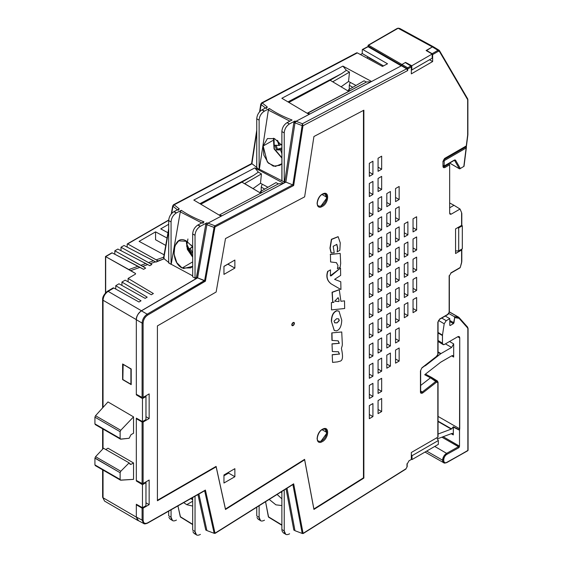<?xml version="1.0" encoding="UTF-8"?>
<svg xmlns="http://www.w3.org/2000/svg" width="563" height="563" viewBox="0 0 563 563"><rect width="100%" height="100%" fill="white"/><g stroke="black" fill="none" stroke-linecap="round" stroke-linejoin="round"><path stroke-width="0.84" d="M172.947 206.171L174.164 204.819L173.39 204.791L172.947 206.171M459.373 168.731A0.725 0.563 -30 0 0 460.351 168.499L459.471 168.83A0.725 0.422 -59.7 0 1 459.373 168.731L460.351 168.499L455.495 160.082A0.725 0.563 150 0 1 454.517 160.321L459.373 168.731L449.654 163.045L459.373 168.731L454.517 160.321A0.725 0.422 -59.7 0 0 454.468 160.258M444.179 165.958L442.975 165.276L444.186 165.951M446.994 462.223L459.851 455.059L446.994 462.223C442.574 464.897 442.701 456.487 447.113 454.242L446.614 453.349L458.465 446.74L441.906 437.177L458.479 446.733A0.725 0.415 -60 0 0 458.993 445.847L443.158 436.705L459.507 446.304L458.993 447.627L447.113 454.242C442.708 456.473 442.574 464.904 446.994 462.223A0.725 0.429 60.9 0 1 446.473 462.526A5.574 3.216 -60 0 1 443.771 462.765A5.574 3.216 -60 0 1 442.602 460.21L426.684 451.097L442.602 460.21A5.574 3.216 -60 0 1 446.614 453.349A0.725 0.429 60.9 0 1 447.113 454.242L458.993 447.627L458.465 446.74L446.614 453.349L442.602 460.133L443.771 462.765L425.009 452.068M107.399 291.296A1.457 0.83 59.6 0 1 107.413 291.289A1.457 0.83 59.6 0 1 108.138 291.36L141.426 310.748L197.585 277.756L203.982 241.393L197.585 277.756L196.466 277.341L195.037 278.178L196.459 277.341L205.762 224.419L206.839 222.857L200.182 226.375C197.043 228.472 195.326 231.442 195.037 235.285L195.037 278.178L192.673 276.813L192.673 233.969L195.037 235.285C195.319 231.492 197.029 228.522 200.182 226.375L197.81 225.059C194.664 227.199 192.947 230.168 192.673 233.969L192.673 276.813L195.037 278.178L195.037 235.285L192.673 233.969C192.961 230.119 194.671 227.149 197.81 225.059L203.961 221.815C195.382 218.585 187.838 214.749 181.321 210.323L176.212 213.025L173.847 211.702C170.695 213.849 168.984 216.818 168.703 220.612L171.068 221.935C171.349 218.134 173.059 215.165 176.212 213.025C173.073 215.115 171.356 218.085 171.068 221.935L168.703 220.612L168.703 262.977L171.068 264.343L171.068 221.935L171.068 264.343L168.703 262.977L168.703 220.612C168.991 216.769 170.709 213.799 173.847 211.702L179.238 208.859L174.164 204.819L172.932 206.22L177.401 209.823M281.972 180.814L259.339 169.217L281.972 180.814L281.873 131.566L284.238 132.889C284.519 129.089 286.236 126.119 289.382 123.98L287.017 122.657C283.865 124.803 282.154 127.773 281.873 131.566L281.873 180.681L284.238 182.081L284.238 132.889L281.873 131.566C282.162 127.724 283.879 124.754 287.017 122.657L292.042 120.003C283.463 116.773 275.926 112.938 269.41 108.511L264.265 111.228L261.901 109.912C258.748 112.051 257.038 115.021 256.756 118.821L259.121 120.137C259.402 116.344 261.119 113.374 264.265 111.228C261.126 113.325 259.409 116.295 259.121 120.137L256.756 118.821L256.756 168.013L259.121 169.329L259.121 120.137L259.121 169.329L256.756 168.013L256.756 118.821C257.045 114.972 258.762 112.002 261.901 109.912L267.326 107.04L262.259 103.001L261.021 104.444L265.469 108.026M438.049 421.532L451.259 429.105L438.049 434.045L451.259 429.105L453.377 426.761L453.306 434.91L453.306 427.106L459.507 430.209L459.507 446.304L459.732 337.976L459.162 336.66L457.677 336.787L444.51 344.394L457.677 336.787C458.944 336.167 459.633 336.561 459.732 337.976L459.732 428.851L438.049 416.416L459.732 428.851L459.549 429.935L453.377 426.761L451.61 428.936L438.049 421.159M282.084 531.127L283.33 532.837L285.687 534.245L284.238 530.944L281.873 529.537L281.915 530.332M200.4 534.386L200.182 534.519C197.043 536.046 195.326 535.061 195.037 531.549L192.673 530.135L192.673 497.551L192.673 530.135L195.037 531.549L195.037 496.214L195.037 531.549L196.487 534.843L194.129 533.435L192.884 531.725M424.206 366.196L440.632 353.824L426.205 365.091A7.277 4.272 -60.9 0 1 425.318 365.697L425.318 365.697A7.277 4.272 -60.9 0 1 424.291 366.168M264.49 520.184L264.265 520.318C261.126 521.845 259.409 520.859 259.121 517.348L256.756 515.933L256.756 507.228L256.756 515.933L259.121 517.348L259.121 505.743L259.121 517.348L260.57 520.641L258.213 519.234L256.967 517.524M176.437 520.064L176.212 520.198C173.073 521.725 171.356 520.74 171.068 517.228L168.703 515.814L168.703 511.148L168.703 515.814L171.068 517.228L171.068 509.811L171.068 517.228L172.517 520.522L170.16 519.114L168.914 517.404M449.788 325.161L450.301 325.449L453.447 323.634L449.788 321.543L453.447 323.634L450.301 325.449A0.725 0.422 -60.4 0 1 449.788 325.154L450.301 325.449L449.788 325.154L449.788 318.623L449.788 325.154M458.958 317.419L459.042 318.292L454.693 317.602L458.556 318.046L458.31 317.082L454.271 316.624L454.693 317.602L453.954 322.852L449.788 320.467L453.954 322.852L453.447 323.634L454.693 317.602L454.271 316.624L448.901 313.556L454.271 316.624L458.31 317.082L449.358 311.986L458.31 317.082A2.906 1.682 -60.3 0 1 458.697 317.208A2.906 1.682 -60.3 0 1 458.958 317.419L467.628 327.152A0.725 0.584 -41.6 0 0 467.508 327.061L467.853 328.18A0.725 0.422 180 0 1 467.86 328.778L467.6 327.933A0.725 0.584 -41.6 0 0 467.628 327.152M445.263 316.054L449.788 318.623L445.263 316.054M441.786 318.06L446.22 320.685L449.788 318.623L446.22 320.685L441.786 318.06M442.455 335.569L438.049 332.944L442.455 335.569A2.906 1.71 -59.2 0 1 442.49 335.105L438.049 332.459L442.49 335.105L444.193 323.781L446.22 320.685L444.193 323.781L438.464 320.389L444.193 323.781L442.49 335.105L442.455 343.205L442.455 335.569M438.049 340.481L442.455 343.205L438.049 340.481M444.51 344.394L443.032 344.521L442.455 343.205C442.546 344.612 443.236 345.006 444.51 344.394M459.042 318.292L467.6 327.933L459.042 318.292M443.806 159.611L444.193 159.491L444.193 165.951L454.573 159.962L444.193 165.951L442.975 165.269M452.694 433.573A2.906 1.682 -60.4 0 0 451.603 433.552L437.409 438.858L451.603 433.552L453.306 434.91L451.188 433.707L453.306 434.91A2.906 1.682 -60.4 0 0 452.694 433.573L452.631 433.531M467.353 450.731A0.725 0.422 -120 0 0 467.86 450.435L459.352 455.368L467.86 450.435L467.853 328.595M440.632 362.262A2.906 1.647 -59.2 0 1 440.991 362.023L451.61 355.893L453.095 355.76L453.672 357.076L451.688 355.851L453.672 357.076L453.672 343.887L451.61 347.448L445.417 343.866L451.61 347.448L440.991 353.578L451.61 347.448L453.672 343.887L453.672 357.076C453.567 355.661 452.884 355.267 451.61 355.893L440.632 362.262L425.424 374.142L440.632 362.262M459.732 337.976L457.747 336.751L459.732 337.976M449.527 341.495L453.672 343.887L449.527 341.495M442.975 165.522L444.186 166.205L454.418 160.293A0.725 0.422 -120 0 0 454.573 159.962L455.495 160.082L460.351 168.499L464.025 166.296L466.453 146.95M466.291 146.725L463.821 166.5L466.199 147.963L444.193 160.673L466.199 147.963L466.291 146.725L444.193 159.491L466.291 146.725L465.812 146.45L466.291 146.725M94.936 458.015L120.13 472.73L120.13 479.458L120.756 480.197L120.13 479.458L120.13 472.73L94.922 458.176L94.922 464.904L120.13 479.458L95.534 465.629M129.624 463.588L130.996 464.376L130.088 464.278L129.131 462.863L120.792 471.252L120.13 472.73L120.792 471.252L95.562 456.692L120.792 471.252L129.131 462.863L103.515 448.247L95.562 456.692L94.922 458.176L94.922 464.904M94.936 417L94.922 423.897L120.13 438.45L120.13 431.722L94.922 417.169L120.13 431.722L120.756 430.28L95.534 415.719L120.756 430.28L133.537 416.866L107.983 401.933L95.534 415.719L94.922 417.169L94.922 423.897L95.562 424.622M120.792 439.182L120.13 438.45L120.792 439.182L129.131 438.274L120.433 439.119M129.131 438.274L130.996 434.678L133.537 433.264L133.537 416.866L120.756 430.28L120.13 431.722L120.13 438.45L94.922 423.897M180.266 516.679L192.673 524.308L180.273 516.672L177.936 505.912L180.498 517.066L192.673 524.589M183.7 502.646L186.747 504.68L192.673 501.232L186.747 504.68L192.082 505.94M268.354 516.743L281.873 524.955L268.361 516.743L265.567 501.696L268.593 517.165L281.873 525.265M281.873 491.464L281.873 529.537L281.873 491.464M269.198 499.423L275.905 504.835L281.873 505.574L275.919 504.835L269.205 499.416M281.873 492.541L281.345 491.795L281.873 492.526M289.607 533.78L289.382 533.921C286.243 535.448 284.526 534.456 284.238 530.944L284.238 489.979L284.238 530.944L281.873 529.537M438.338 444.369L438.338 440.519L412.017 455.72L412.017 459.57L438.338 444.369L412.017 459.57L411.328 459.19L412.017 459.57L412.017 455.72L438.338 440.519L438.338 444.369M434.756 446.438L446.614 453.349L434.756 446.438M467.86 328.778L467.86 450.435A0.725 0.422 -0 0 0 468.078 450.133L467.98 450.499M459.499 446.396L458.951 446.093L459.499 446.396M431.87 377.548L430.463 377.808L420.66 385.465L430.463 377.808L424.72 374.74L430.463 377.808L431.828 377.52M433.285 46.715L399.793 28.46L398.14 28.263L432.356 46.912L398.14 28.263L399.821 28.474M424.988 374.508L425.424 374.142M438.049 351.931L440.991 353.578L440.632 353.824L438.049 352.375M449.654 202.969L453.982 205.291L449.654 202.969M458.697 227.874L458.697 250.908L462.314 248.818L462.314 225.784L458.697 227.874L462.314 225.784L461.625 225.383L462.314 225.784L462.314 248.818L458.697 250.908L458.697 227.874L457.325 227.867L458.697 227.874M443.588 166.739L443.588 167.605M411.328 70.276L432.166 58.2L411.806 69.953L432.166 58.2L432.166 54.02L411.806 65.772L411.806 69.953L411.328 70.248L411.806 69.953L411.806 65.772L432.166 54.02L426.1 50.522L432.356 46.912L437.958 50.332A2.182 1.253 -58.6 0 1 439.07 50.234A2.182 1.253 -58.6 0 1 439.337 50.515A0.725 0.563 149.7 0 1 439.386 51.339L467.557 99.496A0.725 0.563 -30.3 0 0 467.508 98.673M341.769 73.542L330.136 80.256L332.698 81.797L349.489 72.106L346.386 70.312L341.769 73.542L287.967 101.889L341.769 73.542L346.386 70.312L342.902 66.103L281.859 98.272L342.902 66.103L371.58 81.487L342.902 66.103L346.386 70.312L349.489 72.106L332.698 81.797L348.715 91.368L330.136 80.256L341.769 73.542M398.14 28.263L368.568 45.216A0.725 0.436 120 0 0 368.054 46.11L401.412 65.371L401.926 64.478L368.568 45.216L401.926 64.478L405.529 62.402L411.806 65.772L405.529 62.402L401.926 64.478L401.412 65.765L296.054 121.284L294.984 122.861L302.134 125.598L302.422 123.733L302.993 125.739L302.127 125.69L292.873 184.931L293.668 185.516L302.993 125.739L407.696 70.565L406.669 68.806L302.422 123.733L296.054 121.284L302.422 123.733L406.669 68.806L401.412 65.765L371.024 81.776L366.59 81.952L307.384 113.381M120.756 480.197L133.537 479.359L120.433 480.126M253.716 175.339L241.928 182.145L244.497 183.679L261.429 173.904L258.333 172.109L253.716 175.339L199.914 203.686L253.716 175.339L258.333 172.109L254.849 167.901L193.806 200.069L254.849 167.901L283.576 183.306L254.849 167.901L258.333 172.109L261.429 173.904L244.645 183.601L260.704 193.193L241.928 182.145L253.716 175.339M268.361 110.081L259.339 169.217L268.354 110.081L289.846 121.165M268.403 109.869L268.607 109.363M268.727 109.159L269.227 108.631M281.873 145.345L274.568 138.66L267.432 138.561L263.153 145.993L272.675 140.588L263.153 145.993L267.305 161.975L273.315 166.162L279.846 165.353L281.873 163.734M178.182 210.393L179.238 208.859L174.073 211.582L176.437 212.898L181.321 210.323L180.266 211.857L171.194 264.272L192.673 275.842L171.194 264.272L180.273 211.864L201.807 222.948M180.322 211.639L180.519 211.167M180.646 210.956L181.131 210.449M192.673 246.868L186.761 241.316L178.71 240.851L174.868 245.883L174.058 254.11L176.817 262.71L182.145 268.016L190.688 267.911L192.673 266.355L183.362 268.544M192.673 261.886L182.145 268.016L192.673 261.886M135.521 274.075L135.521 273.491L135.514 274.082L135.521 273.491L135.514 274.082L128.104 278.432L153.375 293.541L151.32 294.752L125.155 280.17L121.932 282.056L147.203 297.173L145.148 298.376L118.983 283.794L115.76 285.687L141.031 300.797L138.977 302.007L113.853 288.003L108.138 291.36L113.853 288.003L138.977 302.007L141.031 300.797L115.76 285.687L115.76 289.065L115.76 285.687L118.983 283.794L145.148 298.376L147.203 297.173L121.932 282.056L121.932 285.441L121.932 282.056L125.155 280.17L151.32 294.752L153.375 293.541L128.104 278.432L128.104 281.817L128.104 278.432L135.514 274.082L135.521 273.491L105.696 256.644M206.91 530.445L205.762 530.036L197.937 494.567L205.762 530.036L206.839 530.339M137.829 520.458L136.33 517.13L138.54 520.733L137.829 520.458L104.535 501.07L103.036 497.741M294.984 530.522L293.837 530.107L286.06 488.832L293.837 530.107L294.921 530.445M436.811 437.782L438.338 440.519L436.811 437.782M411.328 454.538L412.017 455.72L411.328 454.538M105.689 292.654L105.682 256.637L112.185 252.878L105.682 256.637L105.689 292.654M442.982 166.395L444.531 166.571L442.975 165.606L444.531 166.571L449.154 163.896L448.69 163.601L449.654 164.783L449.654 213.257L451.195 214.151L449.654 213.194L451.195 214.151L460.041 209.042L461.597 212.624L461.597 225.404L461.597 212.624L460.041 209.042L453.982 205.291L449.654 207.789L453.982 205.291L460.041 209.042L451.195 214.151L450.083 214.243L449.654 213.257L449.654 164.783L449.154 163.896L444.531 166.571L445.03 167.45L449.654 164.783L445.03 167.45C443.714 167.999 443.025 167.598 442.975 166.268L442.982 161.173M174.157 204.819L252.027 163.791L257.221 167.767L251.879 163.685L256.756 132.052L251.872 163.946M261.204 103.634L259.93 111.474L261.528 102.952L356.646 52.831L357.35 52.894L262.259 103.001L357.35 52.894L382.488 66.434L357.35 52.894M127.175 244.243L127.667 243.941L127.175 244.243L127.175 247.122L127.175 244.243L127.667 243.941L156.218 259.839L163.664 257.2L156.218 259.839L157.682 261.056L164.143 258.769L169.083 262.752L163.77 258.445L168.703 230.316L163.77 258.445L163.974 257.39L164.143 258.769L155.944 262.084L155.501 261.83L150.398 263.639L151.834 264.497L149.772 265.708L147.752 264.582L142.721 266.362L145.662 268.122L143.6 269.332L138.055 266.278L128.857 269.543L130.722 270.62L140.004 267.326L130.722 270.62L135.521 273.491M171.652 213.511L173.108 205.453L171.652 213.511M455.558 250.95L458.697 250.908L455.558 250.95M350.242 82.374L349.264 85.266L352.804 87.307L349.264 85.266L350.235 82.367M426.1 50.522L432.166 54.02L432.166 58.2L430.146 59.411M378.955 63.288L369.011 57.947M356.006 85.456L348.546 81.466L349.489 72.106L348.546 81.466L341.072 86.801M288.868 102.424L330.136 80.256L288.868 102.424M309.108 114.402L281.859 98.272L309.108 114.402M383.487 65.906L362.262 53.527L362.262 49.797L368.054 46.708L401.257 65.85L368.054 46.708L368.054 46.11L407.696 68.989L407.696 67.806L401.926 64.478L401.412 65.371L401.926 64.478L407.696 67.806L410.828 65.998L405.261 62.556L401.926 64.478L405.261 62.556L410.828 65.998L411.328 66.884L407.696 68.989L407.696 70.565L302.993 125.739L293.668 185.516L292.732 184.861L214.975 225.833L214.362 226.643L214.573 227.311L215.165 226.579L214.975 225.833L207.979 223.145L206.91 224.686L214.067 227.424L214.362 226.65M362.755 49.502L387.527 63.781L382.488 66.434L387.527 63.781L362.755 49.502L362.262 49.797L368.061 46.743M357.231 52.838L356.682 52.816M266.271 108.617L267.326 107.04L262.126 109.785L264.49 111.108L269.41 108.511L268.354 110.081M292 120.025L287.243 122.537L289.382 123.98C286.243 126.07 284.526 129.04 284.238 132.889L284.238 182.081L284.681 181.842L293.837 122.643L294.921 121.052L289.607 123.853L294.921 121.052L295.892 121.39M262.182 184.164L261.211 187.057L264.751 189.105L261.211 187.057L262.182 184.164M349.264 89.348L349.264 85.266L349.264 89.348M145.993 503.343L145.958 505.701L142.474 507.713L145.958 505.701L145.958 482.667L142.474 484.68L142.474 507.713L136.33 504.258L142.474 507.713L142.474 484.68L145.958 482.667L145.958 505.701L145.993 481.851M102.614 407.872L102.614 299.65L103.036 300.241L103.036 407.408L103.036 300.241L136.33 319.629L136.33 394.86L136.823 394.579L136.33 394.86L142.474 398.569L145.958 396.556L145.972 395.747L145.958 419.583L142.474 421.596L145.958 419.583L145.958 396.556L142.474 398.569L142.474 421.596L136.33 418.14L142.474 421.596L142.474 398.569L136.33 394.86L136.33 319.629L103.036 300.241A1.457 0.837 180 0 1 102.614 299.65A1.457 0.837 180 0 1 102.614 299.629M104.542 501.07L102.614 497.15A1.457 0.837 -0 0 0 103.036 497.748L103.036 470.084L103.036 497.748L136.33 517.13L103.036 497.748M103.036 448.753L103.036 429.076L103.036 448.753M107.983 448.204L105.767 449.527L107.983 448.204L133.537 462.962L107.983 448.204M130.996 464.376L133.537 462.962L130.996 464.376M133.537 479.359L133.537 462.962L133.537 479.359M103.515 448.247L95.562 456.692M95.534 415.719L107.983 401.933L133.537 416.866L133.537 433.264L130.996 434.678M261.211 191.146L261.211 187.057L261.211 191.146M267.953 187.254L260.493 183.264L261.429 173.904L260.493 183.264L253.012 188.598M200.815 204.214L241.928 182.145L200.815 204.214M221.104 216.227L193.806 200.069L221.104 216.227M263.16 145.986L263.836 155.114L268.34 163.122L275.307 166.465L281.873 163.749M202.891 223.363L203.961 221.815L198.035 224.933L200.4 226.256L206.839 222.857L207.867 223.215M107.125 291.951A1.457 0.83 59.6 0 1 107.125 291.944C104.641 293.682 103.282 296.047 103.043 299.052M197.557 277.749L141.426 310.748C138.329 312.915 136.626 315.871 136.33 319.629C136.155 316.744 137.858 313.788 141.426 310.748L108.131 291.353C105.035 293.52 103.332 296.483 103.036 300.241C103.339 296.483 105.042 293.527 108.138 291.36L107.413 291.289L113.086 287.953M192.673 246.847L186.761 241.316C173.495 232.202 168.787 261.387 182.152 268.016M113.726 287.939L113.17 287.911M122.847 379.371L122.607 363.972L128.139 367.182M145.993 417.232L145.993 395.733M128.132 367.167L131.207 368.955L131.207 384.635L122.607 379.603L122.607 363.972L131.207 368.955L131.207 384.635M145.972 481.865L145.958 482.667L145.972 481.865M136.823 480.696L136.33 480.978L142.474 484.68L136.33 480.978L136.33 418.14M198.859 494.047L204.038 517.503L198.859 494.047M286.996 488.248L291.071 509.839L287.003 488.248M127.667 243.941L168.71 220.246L127.667 243.941L158.006 260.873L155.944 262.084L124.022 245.489L121.003 247.234L121.003 250.69L121.003 247.234L150.398 263.639L155.501 261.83L153.551 260.782L148.533 262.562L153.551 260.782L124.022 245.489L121.003 247.234L151.834 264.497L149.772 265.708L145.803 263.533L140.856 265.286L142.721 266.362L147.752 264.582L117.85 249.057L114.831 250.795L114.831 254.251L114.831 250.795L140.856 265.286L145.803 263.533L117.85 249.057L114.831 250.795L145.662 268.122L143.6 269.332L112.185 252.878L138.055 266.278L128.857 269.543L105.682 256.637M368.568 45.216L397.534 28.488A0.725 0.422 -120 0 0 397.182 28.46L368.209 45.188A0.725 0.422 60 0 1 368.568 45.216M368.061 45.983L368.462 45.286L368.061 45.519A0.725 0.422 60 0 1 368.209 45.188M261.528 102.952L262.259 103.001L267.326 107.04M179.238 208.859L174.164 204.819L251.872 163.685M368.322 57.152L366.844 58.01L368.322 57.152L362.262 53.527L360.454 54.569L362.262 53.527L362.262 49.797M443.468 160.258L444.193 160.673L444.193 165.951M269.41 108.511C275.926 112.945 283.471 116.773 292.042 120.003M285.807 182.257L284.681 181.842L293.837 122.643L294.984 123.044M290.972 148.885L285.828 182.123M136.33 517.13L136.33 504.258L136.33 517.13M181.321 210.323C187.845 214.756 195.389 218.585 203.961 221.815M284.843 181.905L284.238 182.081M196.614 277.397L205.762 224.419L206.91 224.813M164.086 254.786L139.103 241.372L155.564 231.865L167.035 238.029L155.564 231.865L139.103 241.372L164.086 254.786M165.74 245.405L155.564 239.739L155.564 231.865L155.564 239.739M167.957 232.751L160.744 228.881L168.703 224.285L160.744 228.881L167.957 232.751M223.954 266.44L228.592 263.766M325.273 194.017L326.653 198.211L321.044 205.931L321.452 206.86L322.416 206.403C328.876 202.905 329.489 191.075 323.373 193.623A7.551 4.356 120 0 0 322.416 194.08C319.749 195.438 317.968 198.493 317.075 203.229C317.814 206.797 319.27 208.007 321.452 206.86L321.044 205.931A6.819 3.941 -60 0 1 318.454 205.833C315.526 205.516 318.475 195.079 323.106 194.01A0.725 0.486 -110.1 0 0 323.373 193.623L322.775 193.975A0.725 0.486 -110.1 0 0 323.106 194.01L325.273 194.017A6.819 3.941 -60 0 1 326.73 197.163A6.819 3.941 -60 0 1 323.725 204.059A6.819 3.941 -60 0 1 318.454 205.833M325.273 429.203L326.653 433.397L321.044 441.118L321.452 442.046L322.416 441.589C328.876 438.091 329.489 426.261 323.373 428.809A7.551 4.356 120 0 0 322.416 429.266C319.749 430.625 317.968 433.679 317.075 438.415C317.814 441.983 319.27 443.194 321.452 442.046L321.044 441.118A6.819 3.941 -60 0 1 318.454 441.019C315.526 440.702 318.475 430.266 323.106 429.196A0.725 0.486 -110.1 0 0 323.373 428.809L322.775 429.154A0.725 0.486 -110.1 0 0 323.106 429.196L325.273 429.203A6.819 3.941 -60 0 1 326.73 432.349A6.819 3.941 -60 0 1 323.725 439.246A6.819 3.941 -60 0 1 318.454 441.019M420.66 391.025L422.271 392.024L436.029 381.271L422.271 392.024L422.862 392.847L436.628 382.101L430.463 377.808L436.304 381.095L430.73 377.625L436.304 381.095L437.423 381.003L437.845 381.981A0.725 0.422 180 0 1 437.831 382.573L437.845 436.606M293.077 322.599L294.386 323.331A1.816 1.049 -60 0 1 293.583 325.168A1.816 1.049 -60 0 1 292.176 325.639A1.816 1.049 -60 0 1 291.81 324.816A1.816 1.049 -60 0 1 292.598 322.993A1.816 1.049 -60 0 1 293.992 322.486A1.816 1.049 -60 0 1 294.386 323.331L293.077 322.599M322.036 194.552L326.73 197.163L322.036 194.552M322.036 429.731L326.73 432.349L322.036 429.731M260.395 191.617L261.978 192.525L260.395 191.617L275.997 182.609L260.395 191.617L260.395 193.01L260.395 191.617M278.382 183.883L275.997 182.609M348.448 89.82L349.982 90.699L348.448 89.82L364.05 80.812L348.448 89.82L348.448 91.213L348.448 89.82M366.379 82.057L364.05 80.812M228.592 264.575L228.592 263.674L228.592 264.575L234.87 268.079L234.87 260.05L223.954 266.348L223.954 274.385L223.954 266.348L234.87 260.05L234.87 268.079L223.954 274.385L234.87 268.079L227.902 264.167M234.87 468.676L223.954 474.975L234.87 468.676L234.87 476.713L223.954 483.012L223.954 474.975L223.954 483.012L234.87 476.713L228.592 473.089L228.592 472.301L228.592 473.089L234.87 476.713L234.87 468.676M323.373 428.809C329.7 426.17 328.63 438.359 322.416 441.589L321.452 442.046C315.125 444.686 316.202 432.497 322.416 429.266L322.775 429.154M323.373 193.623C329.7 190.984 328.63 203.173 322.416 206.403L321.452 206.86C315.125 209.499 316.202 197.31 322.416 194.08L322.775 193.975M129.898 383.867L131.207 384.571M215.165 226.579L214.067 227.424L204.622 280.599L147.189 314.182C144.093 316.35 142.39 319.312 142.094 323.063L142.094 397.415L143.115 397.401L149.153 393.91L149.153 418.541L145.993 416.719L149.153 418.541L143.115 422.025L142.094 422.018L142.094 483.533L143.115 483.511L143.115 422.025L143.115 483.511L149.153 480.028L149.153 504.652L145.993 502.829L149.153 504.652L143.115 508.143L142.094 508.136L142.094 520.128A0.725 0.422 -0 0 0 143.115 520.121L143.115 508.143L143.115 520.121L142.094 520.128L143.642 523.477C144.121 524.111 145.416 523.998 147.548 523.154A0.725 0.422 60.4 0 1 147.534 523.154L204.967 490.577M303.26 533.492L405.86 469.078A0.725 0.401 -122.1 0 0 405.993 468.761L406.972 467.009L406.986 463.764L406.986 466.417M406.972 464.355L409.034 460.787L411.328 459.464L411.328 452.49L437.831 437.191L437.845 381.981L436.36 381.06L437.845 381.981L437.845 382.566L436.628 382.101L422.862 392.847C421.244 393.65 420.434 393.333 420.448 391.904A0.725 0.422 -0 0 0 420.66 391.602L420.66 370.637A0.725 0.422 180 0 1 420.448 370.94L420.448 391.904L420.448 370.94L421.828 367.899M436.635 356.309L437.831 354.373L437.845 321.881L437.831 354.373L436.564 356.273M437.845 322.465L439.717 319.017L448.12 314.154L449.147 312.374L449.154 275.673L449.147 312.374L447.613 314.457A0.725 0.422 -120 0 0 448.12 314.154L439.893 318.904A0.725 0.422 60 0 1 439.429 319.235M459.549 267.897L460.245 267.481L459.549 267.897L460.245 267.481L461.597 262.808L461.604 249.43L461.597 250.028L455.558 253.519L455.558 228.888L461.597 225.404L461.604 224.827L461.597 225.404L455.558 228.888L455.558 253.519L461.597 250.028L461.681 262.485M467.825 134.86L466.277 145.937L444.531 158.499L442.975 161.757L445.03 158.196A0.725 0.422 60 0 1 444.883 158.534L443.187 161.461M429.548 59.755L432.651 61.55L411.328 73.859L411.328 66.884L411.328 73.859L432.651 61.55L429.548 59.755M404.297 317.715L407.894 315.639L404.297 313.556L407.894 315.639L407.894 302.57L404.297 304.653L404.297 317.715L404.297 304.653L407.894 302.57L407.894 315.639L404.297 317.715M416.641 310.593L416.641 297.524L413.038 299.6L413.038 312.669L416.641 310.593L413.038 308.51L416.641 310.593L413.038 312.669L413.038 299.6L416.641 297.524L416.641 310.593M404.297 297.524L407.894 295.448L404.297 293.365L407.894 295.448L407.894 282.38L404.297 284.456L404.297 297.524L404.297 284.456L407.894 282.38L407.894 295.448L404.297 297.524M416.641 290.395L416.641 277.334L413.038 279.41L413.038 292.478L416.641 290.395L413.038 288.319L416.641 290.395L413.038 292.478L413.038 279.41L416.641 277.334L416.641 290.395M386.809 307.623L390.405 305.54L386.809 303.464L390.405 305.54L390.405 292.478L386.809 294.555L386.809 307.623L386.809 294.555L390.405 292.478L390.405 305.54L386.809 307.623M395.55 298.418L399.153 300.494L399.153 287.426L395.55 289.509L395.55 302.57L399.153 300.494L395.55 298.418M386.809 327.814L390.405 325.731L386.809 323.655L390.405 325.731L390.405 312.669L386.809 314.745L386.809 327.814L386.809 314.745L390.405 312.669L390.405 325.731L386.809 327.814M395.55 318.609L399.153 320.685L399.153 307.623L395.55 309.699L395.55 322.768L399.153 320.685L395.55 318.609M386.809 348.004L390.405 345.928L386.809 343.845L390.405 345.928L390.405 332.86L386.809 334.943L386.809 348.004L386.809 334.943L390.405 332.86L390.405 345.928L386.809 348.004M395.55 338.799L399.153 340.875L399.153 327.814L395.55 329.89L395.55 342.958L399.153 340.875L395.55 338.799M404.297 277.334L407.894 275.251L404.297 273.175L407.894 275.251L407.894 262.189L404.297 264.265L404.297 277.334L404.297 264.265L407.894 262.189L407.894 275.251L404.297 277.334M416.641 270.205L416.641 257.136L413.038 259.219L413.038 272.281L416.641 270.205L413.038 268.129L416.641 270.205L413.038 272.281L413.038 259.219L416.641 257.136L416.641 270.205M386.809 287.426L390.405 285.35L386.809 283.273L390.405 285.35L390.405 272.281L386.809 274.364L386.809 287.426L386.809 274.364L390.405 272.281L390.405 285.35L386.809 287.426M395.55 278.221L399.153 280.304L399.153 267.235L395.55 269.311L395.55 282.38L399.153 280.304L395.55 278.221M369.321 297.524L372.924 295.448L369.321 293.365L372.924 295.448L372.924 282.38L369.321 284.456L369.321 297.524L369.321 284.456L372.924 282.38L372.924 295.448L369.321 297.524M378.062 288.319L381.665 290.395L381.665 277.334L378.062 279.41L378.062 292.478L381.665 290.395L378.062 288.319M369.321 317.715L372.924 315.639L369.321 313.556L372.924 315.639L372.924 302.57L369.321 304.653L369.321 317.715L369.321 304.653L372.924 302.57L372.924 315.639L369.321 317.715M378.062 308.51L381.665 310.593L381.665 297.524L378.062 299.6L378.062 312.669L381.665 310.593L378.062 308.51M369.321 337.906L372.924 335.829L369.321 333.753L372.924 335.829L372.924 322.768L369.321 324.844L369.321 337.906L369.321 324.844L372.924 322.768L372.924 335.829L369.321 337.906M378.062 328.701L381.665 330.784L381.665 317.715L378.062 319.798L378.062 332.86L381.665 330.784L378.062 328.701M369.321 358.103L372.924 356.02L369.321 353.944L372.924 356.02L372.924 342.958L369.321 345.035L369.321 358.103L369.321 345.035L372.924 342.958L372.924 356.02L369.321 358.103M378.062 348.898L381.665 350.974L381.665 337.906L378.062 339.989L378.062 353.05L381.665 350.974L378.062 348.898M369.321 378.294L372.924 376.218L369.321 374.135L372.924 376.218L372.924 363.149L369.321 365.225L369.321 378.294L369.321 365.225L372.924 363.149L372.924 376.218L369.321 378.294M378.062 369.089L381.665 371.165L381.665 358.103L378.062 360.179L378.062 373.248L381.665 371.165L378.062 369.089M386.809 368.195L390.405 366.119L386.809 364.043L390.405 366.119L390.405 353.05L386.809 355.133L386.809 368.195L386.809 355.133L390.405 353.05L390.405 366.119L386.809 368.195M395.55 358.99L399.153 361.073L399.153 348.004L395.55 350.087L395.55 363.149L399.153 361.073L395.55 358.99M404.297 257.136L407.894 255.06L404.297 252.984L407.894 255.06L407.894 241.991L404.297 244.075L404.297 257.136L404.297 244.075L407.894 241.991L407.894 255.06L404.297 257.136M416.641 250.014L416.641 236.946L413.038 239.022L413.038 252.09L416.641 250.014L413.038 247.931L416.641 250.014L413.038 252.09L413.038 239.022L416.641 236.946L416.641 250.014M386.809 267.235L390.405 265.159L386.809 263.076L390.405 265.159L390.405 252.09L386.809 254.166L386.809 267.235L386.809 254.166L390.405 252.09L390.405 265.159L386.809 267.235M395.55 258.03L399.153 260.106L399.153 247.044L395.55 249.12L395.55 262.189L399.153 260.106L395.55 258.03M369.321 277.334L372.924 275.251L369.321 273.175L372.924 275.251L372.924 262.189L369.321 264.265L369.321 277.334L369.321 264.265L372.924 262.189L372.924 275.251L369.321 277.334M378.062 268.129L381.665 270.205L381.665 257.136L378.062 259.219L378.062 272.281L381.665 270.205L378.062 268.129M404.297 236.946L407.894 234.87L404.297 232.786L407.894 234.87L407.894 221.801L404.297 223.877L404.297 236.946L404.297 223.877L407.894 221.801L407.894 234.87L404.297 236.946M416.641 229.817L416.641 216.755L413.038 218.831L413.038 231.9L416.641 229.817L413.038 227.741L416.641 229.817L413.038 231.9L413.038 218.831L416.641 216.755L416.641 229.817M386.809 247.044L390.405 244.961L386.809 242.885L390.405 244.961L390.405 231.9L386.809 233.976L386.809 247.044L386.809 233.976L390.405 231.9L390.405 244.961L386.809 247.044M395.55 237.839L399.153 239.915L399.153 226.847L395.55 228.93L395.55 241.991L399.153 239.915L395.55 237.839M369.321 257.136L372.924 255.06L369.321 252.984L372.924 255.06L372.924 241.991L369.321 244.075L369.321 257.136L369.321 244.075L372.924 241.991L372.924 255.06L369.321 257.136M378.062 247.931L381.665 250.014L381.665 236.946L378.062 239.022L378.062 252.09L381.665 250.014L378.062 247.931M386.809 226.847L390.405 224.771L386.809 222.695L390.405 224.771L390.405 211.702L386.809 213.785L386.809 226.847L386.809 213.785L390.405 211.702L390.405 224.771L386.809 226.847M395.55 217.642L399.153 219.725L399.153 206.656L395.55 208.732L395.55 221.801L399.153 219.725L395.55 217.642M369.321 236.946L372.924 234.87L369.321 232.786L372.924 234.87L372.924 221.801L369.321 223.877L369.321 236.946L369.321 223.877L372.924 221.801L372.924 234.87L369.321 236.946M378.062 227.741L381.665 229.817L381.665 216.755L378.062 218.831L378.062 231.9L381.665 229.817L378.062 227.741M386.809 206.656L390.405 204.58L386.809 202.497L390.405 204.58L390.405 191.511L386.809 193.588L386.809 206.656L386.809 193.588L390.405 191.511L390.405 204.58L386.809 206.656M395.55 197.451L399.153 199.527L399.153 186.466L395.55 188.542L395.55 201.61L399.153 199.527L395.55 197.451M369.321 216.755L372.924 214.672L369.321 212.596L372.924 214.672L372.924 201.61L369.321 203.686L369.321 216.755L369.321 203.686L372.924 201.61L372.924 214.672L369.321 216.755M378.062 207.55L381.665 209.626L381.665 196.557L378.062 198.64L378.062 211.702L381.665 209.626L378.062 207.55M304.632 459.809L225.496 509.487L216.101 466.396L216.143 466.847L157.408 500.76L157.408 325.914L216.143 292.007L225.496 238.564L304.632 196.867L313.929 136.513L363.867 110.2L363.867 478.078L313.929 509.431L304.632 459.809L225.496 509.487L216.143 466.847L157.408 500.76L157.408 325.914L216.143 292.007L225.496 238.564L304.632 196.867L225.496 238.578L304.632 196.867L313.929 136.513L363.867 110.2L313.922 136.528L363.867 110.2L363.867 478.078L363.459 477.846L363.459 110.425L363.459 477.846L363.867 478.078L313.929 509.431L313.887 508.966L363.459 477.846L313.887 508.966L313.929 509.431L304.597 459.352L313.887 508.966L304.597 459.352L304.632 459.809L304.597 459.352L225.453 509.029L225.496 509.487L225.453 509.029L304.597 459.352M216.101 466.396L157.408 500.282L157.408 325.914L157.408 500.282L216.101 466.396L225.453 509.029L216.143 466.847M308.369 113.965L308.988 113.635M206.91 224.7L214.067 227.424L204.622 280.599L205.411 281.169L197.606 277.855L206.91 224.686L207.979 223.145L214.975 225.833L292.732 184.861L285.863 182.109L294.984 122.861L302.134 125.598L292.873 184.931L285.863 182.109L207.979 223.145L222.047 215.735L219.239 215.045L222.047 215.735L282.971 183.629L278.53 183.805L219.239 215.045L278.53 183.805M215.017 226.959L293.668 185.516L215.017 226.959L205.411 281.169L215.017 226.959M147.189 314.182A0.725 0.415 59.6 0 1 147.703 315.069L205.411 281.169L147.703 315.069L147.189 314.182L204.482 280.529L197.606 277.855L141.426 310.853L147.189 314.182L141.426 310.853C138.329 313.021 136.626 315.984 136.33 319.735L142.094 323.063L143.115 323.056C143.382 319.678 144.909 317.018 147.703 315.069C144.909 317.018 143.382 319.685 143.115 323.056A0.725 0.422 180 0 1 142.094 323.063C142.397 319.312 144.1 316.357 147.189 314.182M197.606 277.855L141.426 310.853C138.322 313.021 136.626 315.984 136.33 319.735L136.33 394.311L142.094 397.415L142.094 323.063L136.33 319.735L136.33 394.311L142.094 397.415L143.115 397.401L143.115 323.056L143.115 397.401L149.153 393.91L149.153 418.541L143.115 422.025L142.094 422.018L136.33 418.689L136.809 418.415L136.33 418.689L136.33 480.429L142.094 483.533L142.094 422.018L136.33 418.689L136.33 480.429L142.094 483.533L143.115 483.511L149.153 480.028L149.153 504.652L143.115 508.143L142.094 508.136L136.33 504.807L136.809 504.532L136.33 504.807L136.33 517.024L142.094 520.128L142.094 508.136L136.33 504.807L136.33 517.024L137.9 520.388L143.671 523.491L142.094 520.128L136.33 517.024L137.928 520.402M204.622 490.655L214.067 532.957L215.157 533.295L214.067 532.957L204.622 490.655L205.411 490.077L147.703 522.816C144.909 524.09 143.382 523.189 143.115 520.121C143.375 523.189 144.909 524.09 147.703 522.816L147.703 522.83A0.725 0.422 60.4 0 1 147.548 523.154M215.017 533.189L205.411 490.077L215.017 533.189L293.668 483.821L215.017 533.182M215.157 533.295L214.355 533.372M292.873 484.426L302.141 533.091L303.225 533.45L302.141 533.091L292.873 484.426L293.668 483.821L292.873 484.426L293.668 483.821L303.091 533.358L293.668 483.821M198.894 494.025L206.91 530.571L214.419 533.4M405.993 468.761L303.091 533.358L405.993 468.761M303.225 533.45L302.472 533.548M287.024 488.227L294.984 530.705L302.5 533.555M437.831 437.191L411.328 452.49L411.328 459.464L408.858 460.9M437.423 381.003L431.856 377.541L430.73 377.625L420.66 385.465L430.463 377.808M420.66 391.369L422.004 392.207L420.878 392.291L420.54 391.841M436.987 356.034L422.151 367.618L436.987 356.034M449.147 276.264L451.202 272.703L460.245 267.481L451.202 272.71A0.725 0.422 60 0 1 450.745 273.027M461.604 224.827L461.808 213.363L461.808 225.109M443.419 166.669L442.975 165.67M445.03 158.196L466.277 145.937L467.663 135L467.677 99.377A0.725 0.422 180 0 1 467.663 99.968L467.663 135A0.725 0.422 -0 0 0 467.881 134.705L467.881 99.672M467.67 99.313A2.182 1.274 -58.9 0 1 467.677 99.377L439.386 51.339L438.464 51.219A0.725 0.422 -120 0 0 437.958 50.332L432.138 53.696L432.651 54.576L438.464 51.219L432.651 54.576L432.651 61.55L432.651 54.576L432.138 53.696L437.958 50.332L432.356 46.912L426.374 50.367L432.138 53.696L426.374 50.677L432.356 46.912L433.728 47.095L432.356 46.912M439.555 50.895L438.697 50.128L439.555 50.895M366.59 81.952L307.264 113.212L310.072 113.895L371.024 81.776M294.723 122.959L295.047 122.593M295.491 121.77L294.013 122.087M293.098 322.585L294.386 323.331L293.098 325.555L291.81 324.816L293.098 322.585M369.321 196.557L372.924 194.481L369.321 192.405L372.924 194.481L369.321 196.557L369.321 183.496L372.924 181.413L372.924 194.481L372.924 181.413L369.321 183.496L369.321 196.557M378.062 191.511L381.665 189.435L378.062 187.352L381.665 189.435L378.062 191.511L378.062 178.45L381.665 176.367L381.665 189.435L381.665 176.367L378.062 178.45L378.062 191.511M381.665 378.294L378.062 380.37L381.665 378.294L381.665 391.362L378.062 393.438L378.062 380.37L378.062 393.438L381.665 391.362L381.665 378.294M372.924 383.34L369.321 385.423L372.924 383.34L372.924 396.408L369.321 398.484L369.321 385.423L369.321 398.484L372.924 396.408L372.924 383.34M147.703 522.83L205.411 490.077M378.062 171.321L378.062 158.252L381.665 156.176L381.665 169.238L378.062 171.321L381.665 169.238L381.665 156.176L378.062 158.252L378.062 171.321M369.321 163.305L372.924 161.222L372.924 174.291L369.321 176.367L369.321 163.305L369.321 176.367L372.924 174.291L372.924 161.222L369.321 163.305M378.062 211.702L378.062 198.64L381.665 196.557L381.665 209.626L378.062 211.702M395.55 201.61L395.55 188.542L399.153 186.466L399.153 199.527L395.55 201.61M378.062 231.9L378.062 218.831L381.665 216.755L381.665 229.817L378.062 231.9M395.55 221.801L395.55 208.732L399.153 206.656L399.153 219.725L395.55 221.801M378.062 413.629L378.062 400.567L381.665 398.484L381.665 411.553L378.062 413.629L381.665 411.553L381.665 398.484L378.062 400.567L378.062 413.629M369.321 405.613L372.924 403.537L372.924 416.599L369.321 418.682L369.321 405.613L369.321 418.682L372.924 416.599L372.924 403.537L369.321 405.613M378.062 252.09L378.062 239.022L381.665 236.946L381.665 250.014L378.062 252.09M395.55 241.991L395.55 228.93L399.153 226.847L399.153 239.915L395.55 241.991M378.062 272.281L378.062 259.219L381.665 257.136L381.665 270.205L378.062 272.281M395.55 262.189L395.55 249.12L399.153 247.044L399.153 260.106L395.55 262.189M395.55 363.149L395.55 350.087L399.153 348.004L399.153 361.073L395.55 363.149M378.062 373.248L378.062 360.179L381.665 358.103L381.665 371.165L378.062 373.248M378.062 353.05L378.062 339.989L381.665 337.906L381.665 350.974L378.062 353.05M378.062 332.86L378.062 319.798L381.665 317.715L381.665 330.784L378.062 332.86M378.062 312.669L378.062 299.6L381.665 297.524L381.665 310.593L378.062 312.669M378.062 292.478L378.062 279.41L381.665 277.334L381.665 290.395L378.062 292.478M395.55 282.38L395.55 269.311L399.153 267.235L399.153 280.304L395.55 282.38M395.55 342.958L395.55 329.89L399.153 327.814L399.153 340.875L395.55 342.958M395.55 322.768L395.55 309.699L399.153 307.623L399.153 320.685L395.55 322.768M395.55 302.57L395.55 289.509L399.153 287.426L399.153 300.494L395.55 302.57M461.808 249.726L461.808 261.471L460.245 267.481M461.604 249.43L461.597 250.028M405.261 67.588L405.261 67.989L405.261 67.588M369.321 414.523L372.924 416.599L369.321 414.523M378.062 409.477L381.665 411.553L378.062 409.477M369.321 172.208L372.924 174.291L369.321 172.208M378.062 167.162L381.665 169.238L378.062 167.162M422.144 392.932L422.159 393.255A3.272 1.893 -60 0 1 422.144 392.932L422.264 392.017M223.954 475.763L228.592 473.089L223.954 475.763M378.062 389.279L381.665 391.362L378.062 389.279M369.321 394.332L372.924 396.408L369.321 394.332M310.072 113.895L296.054 121.284L294.984 122.875M285.863 182.109L282.971 183.629M431.948 377.597L430.73 377.625M453.982 205.291L449.654 207.789M192.673 499.43L191.117 498.438L192.673 499.43M190.843 498.227L191.378 498.494M122.847 379.532L130.905 384.233L130.905 369.032L123.149 364.282L122.847 379.532L122.847 364.338L128.61 367.449M131.13 368.906L131.207 384.065M281.873 148.991L280.867 149.568L276.869 149.54L281.873 147.956L277.475 149.195L276.173 145.388M279.016 144.177L278.629 144.283M281.197 144.367L279.431 145.388L277.841 140.764M275.434 145.36L279.431 145.388L274.962 145.212L275.434 145.36L274.962 145.212L276.574 149.92L280.571 149.948L280.867 149.568L276.869 149.54L276.574 149.92L280.571 149.948L281.873 153.748M279.431 145.388L274.962 145.212M281.873 157.689L274.146 148.548L274.033 138.435L274.301 148.921L281.873 157.689M277.256 140.293L278.952 145.24M281.873 498.797L277.102 494.455M281.296 491.83L281.873 493.244M190.174 248.367L192.349 252.344L192.673 252.175M192.813 247.08L189.534 248.684M191.23 245.011L192.328 247.016L189.541 248.677M187.929 238.972L186.642 246.179L192.673 256.805L187.578 249.374L186.698 241.288M189.055 248.614L191.526 253.139L192.673 252.576M186.409 243.258L192.673 256.559M340.516 268.03L340.657 275.384L334.605 279.368L340.784 281.753L340.939 289.53L331.34 283.984C327.223 280.86 326.083 276.644 327.926 271.338L330.502 269.867L330.411 275.87L331.213 275.8L340.516 268.03L330.319 275.793M327.926 271.338L327.722 271.218C325.878 276.524 327.019 280.733 331.143 283.858M331.34 283.984L330.805 283.661M330.122 270.078L330.502 269.867M334.218 330.439L331.368 321.248C331.487 315.491 333.289 311.965 336.765 310.685L338.919 311.128M331.572 321.374C331.684 315.611 333.486 312.092 336.97 310.811L339.025 311.191L341.762 320.27C341.452 326.35 339.679 329.883 336.449 330.861L334.316 330.502L331.368 321.248M336.653 318.7L338.666 318.876L339.327 320.516L337.082 322.888L334.704 322.838L334.035 321.128L336.653 318.7M337.082 322.888L339.13 320.389L338.56 318.82M334.605 322.768L336.885 322.768M337.976 265.511L336.449 262.654L330.587 261.957L330.439 254.483L340.2 253.42L340.678 263.407L340.151 267.129L337.406 268.699L337.976 265.511L336.35 262.59M330.587 261.957L330.439 254.483M330.242 254.363L340.2 253.42M332.198 343.965L339.306 343.324L332.001 343.838L332.346 351.53L332.001 343.838M338.089 340.819L339.102 343.205M339.306 343.324L338.194 340.875L331.931 340.376L331.783 332.909L341.748 331.98L331.783 332.909M338.356 351.72L339.313 354.057L332.212 354.697L332.564 362.389L332.212 354.697M332.409 354.824L339.313 354.057M339.517 354.183L338.454 351.776L332.346 351.53M332.128 340.495L331.987 333.029M341.748 331.98C342.424 348.025 342.691 343.683 341.417 348.398C344.619 363.255 339.813 360.58 337.842 361.854L332.564 362.389M334.626 301.128L338.975 301.578L334.725 301.191L338.138 297.679L338.94 299.769L338.039 297.623M344.662 308.51L331.516 309.896L331.375 302.598L333.958 302.331L332.761 301.824L332.269 292.359L339.299 289.727L340.904 301.296L344.514 300.846L344.662 308.51M331.375 302.598L331.516 309.896M332.663 301.761L332.064 292.239L339.2 289.663M338.94 299.769L338.975 301.578M331.009 252.78L329.967 248.114L331.41 239.296L338.067 236.671M331.234 252.9L330.164 248.241L331.614 239.423L338.166 236.727L340.256 242.871L339.841 250.338L337.11 251.893L337.772 248.227L336.829 244.391L333.19 246.277L334.211 252.738L331.234 252.9M337.11 251.893L337.575 248.107L336.73 244.342M438.049 341.438L443.032 344.521M449.619 163.066L459.471 168.83M449.358 311.888L458.697 317.208M120.313 439.049L95.217 424.558M443.771 462.765C443.961 463.236 444.981 463.173 446.839 462.561L467.712 450.766M468.078 328.482L468.078 450.133M425.459 374.121L431.772 377.491M120.32 480.056L95.217 465.566M111.833 252.857L105.485 256.524L105.485 292.866M397.978 28.15L399.793 28.46M102.614 428.83L102.614 449.197M102.614 469.838L102.614 497.15M102.614 299.65C102.466 296.968 104.071 294.182 107.413 291.289M362.431 49.453L367.85 46.602M260.796 104.007L259.578 111.861M256.756 130.095L251.577 163.594L173.46 204.756M163.544 257.91L168.703 228.536M171.265 213.961L172.7 205.791M127.337 243.906L168.724 220.013M407.19 466.706L407.19 464.053M438.049 322.17L438.049 354.071L436.916 356.309L422.081 367.892M449.358 275.969L449.358 312.078L447.972 314.492L439.738 319.242M215.179 533.33L293.232 484.328M438.049 436.895L438.049 382.277M420.455 392.024L420.878 392.291M451.054 273.034L459.95 267.897M444.883 158.534L466.431 146.091L467.86 134.986M467.67 98.828L439.499 50.677M439.07 50.234L433.461 46.813M192.673 499.824L190.864 498.593M275.328 145.388L279.318 145.416M273.386 138.202L274.061 148.913L281.873 158.083M192.673 257.15L187.352 249.402L186.276 241.07"/></g></svg>
